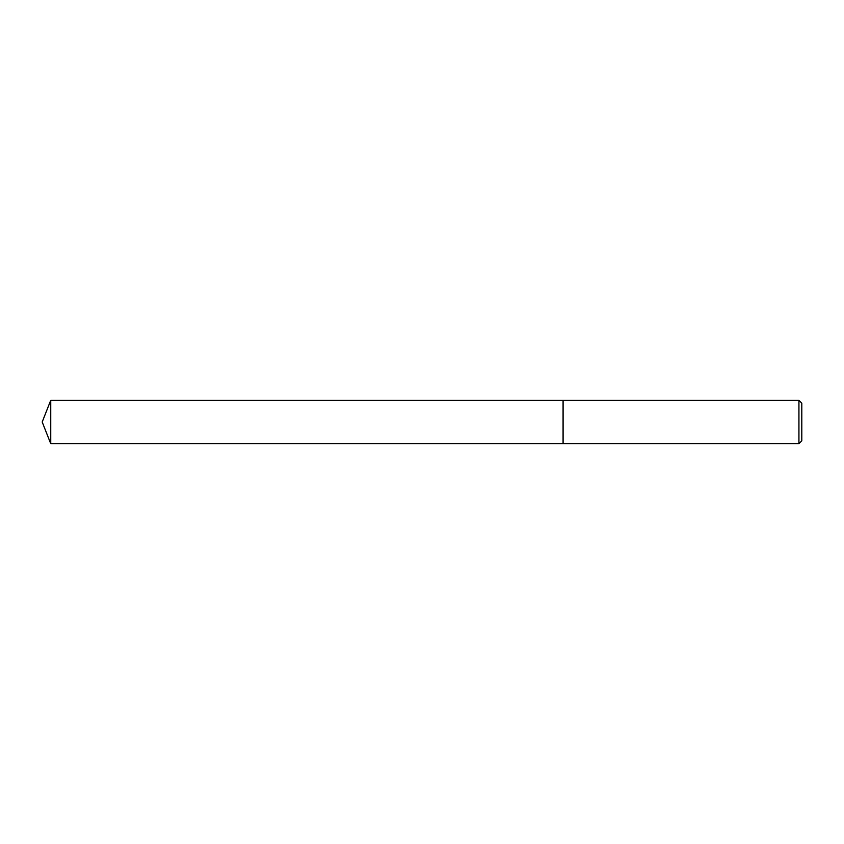 <?xml version="1.0" encoding="UTF-8"?>
<svg xmlns="http://www.w3.org/2000/svg" width="844" height="844" viewBox="0 0 844 844"><rect width="100%" height="100%" fill="white"/><g stroke="black" fill="none" stroke-linecap="round" stroke-linejoin="round"><path stroke-width="0.63" stroke-dasharray="4.22 3.17" d="M50.745 443.701L50.745 400.299M563.064 443.701L563.064 400.341M801.8 440.832L801.8 403.168M798.93 443.701L798.93 400.299M563.106 443.701L563.106 400.299"/><path stroke-width="1.27" d="M50.745 443.701L42.2 422L50.745 400.299L50.745 443.701L798.93 443.701L798.93 400.299L563.106 400.299L563.106 443.701M50.745 400.299L563.064 400.299L563.064 443.701M798.93 400.299L801.8 403.168L801.8 440.832L798.93 443.701"/></g></svg>
